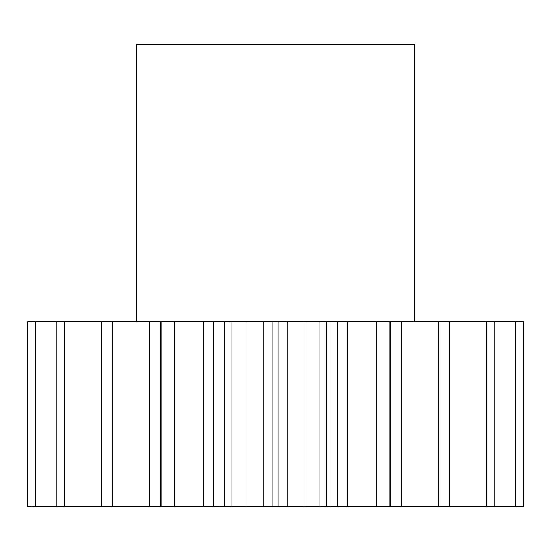 <?xml version="1.0" encoding="UTF-8"?>
<svg xmlns="http://www.w3.org/2000/svg" width="551" height="551" viewBox="0 0 551 551"><rect width="100%" height="100%" fill="white"/><g stroke="black" fill="none" stroke-linecap="round" stroke-linejoin="round"><path stroke-width="0.83" d="M414.242 321.75L414.242 44.266L136.758 44.266L136.758 321.75M231.048 506.734L224.718 506.734L224.718 321.75L231.048 321.75L231.048 506.734L246.001 506.734L246.001 321.75L231.048 321.75M160.238 506.734L112.308 506.734L112.308 321.75L160.238 321.75L160.238 506.734L160.603 506.734L160.603 321.75L224.718 321.75M160.603 506.734L174.674 506.734L174.674 321.75M161.05 506.734L161.05 321.75M213.402 321.75L213.402 506.734L219.932 506.734L219.932 321.75M213.402 506.734L203.415 506.734L203.415 321.75M174.674 506.734L203.415 506.734M112.308 506.734L101.219 506.734L101.219 321.75L27.55 321.75L27.55 506.734L31.958 506.734L31.958 321.75M31.958 506.734L101.219 506.734M438.692 506.734L523.45 506.734L523.45 321.75L401.583 321.75L401.583 506.734L438.692 506.734L438.692 321.75M401.583 506.734L390.762 506.734L390.762 321.75L401.583 321.75M331.068 321.75L331.068 506.734L319.952 506.734L319.952 321.75L347.585 321.75L347.585 506.734L390.762 506.734M347.585 506.734L337.598 506.734L337.598 321.75M331.068 506.734L337.598 506.734M319.952 506.734L304.999 506.734L304.999 321.75L287.181 321.75L287.181 506.734L304.999 506.734M287.181 506.734L278.916 506.734L278.916 321.75L287.181 321.75M246.001 321.75L272.084 321.75L272.084 506.734L278.916 506.734M272.084 506.734L263.819 506.734L263.819 321.75M246.001 506.734L263.819 506.734M224.718 506.734L219.932 506.734M272.084 321.75L278.916 321.75M319.952 321.75L304.999 321.75M347.585 321.75L390.762 321.75M112.308 321.75L101.219 321.75M160.238 321.75L160.603 321.75M64.439 506.734L64.439 321.75M56.877 506.734L56.877 321.75M35.326 506.734L35.326 321.75M519.042 506.734L519.042 321.75M515.674 506.734L515.674 321.75M494.123 506.734L494.123 321.75M486.561 506.734L486.561 321.75M449.781 506.734L449.781 321.75M389.95 506.734L389.95 321.75M376.326 506.734L376.326 321.75M149.417 506.734L149.417 321.75M326.282 506.734L326.282 321.75M390.397 506.734L390.397 321.75"/></g></svg>

